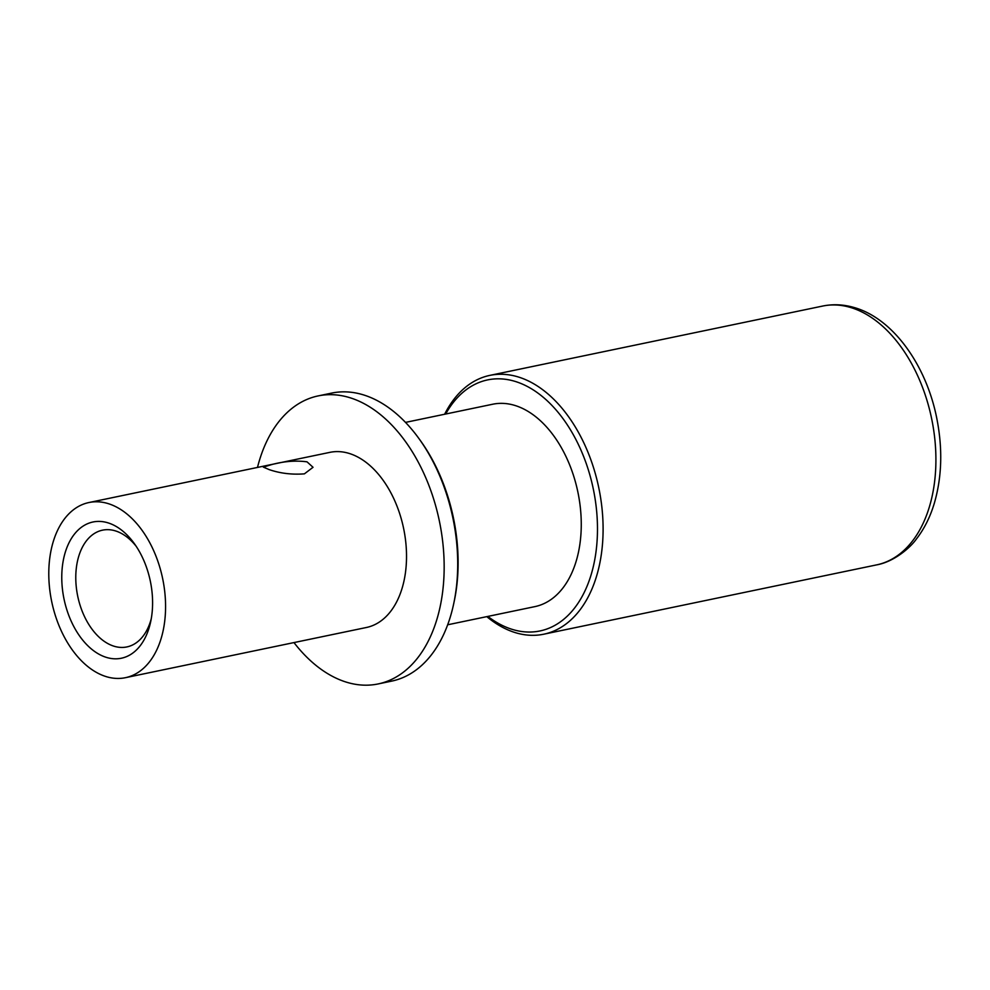 <?xml version="1.0" encoding="UTF-8"?>
<svg xmlns="http://www.w3.org/2000/svg" width="990" height="990" viewBox="0 0 990 990"><rect width="100%" height="100%" fill="white"/><g stroke="black" fill="none" stroke-linecap="round" stroke-linejoin="round"><path stroke-width="1.49" d="M486.783 616.634A132.19 83.729 78.2 0 0 516.359 632.944A132.19 83.729 -101.8 0 0 543.757 634.206A132.19 83.729 -101.8 0 0 602.044 508.749A132.19 83.729 -101.8 0 0 517.25 376.658A132.19 83.729 78.2 0 0 489.852 375.383A132.19 83.729 78.2 0 0 444.634 414.241M445.673 414.03A128.217 81.205 78.2 0 1 514.218 381.138A128.217 81.205 -101.8 0 1 597.477 529.551A128.217 81.205 -101.8 0 1 513.352 629.714A128.217 81.205 78.2 0 1 487.835 616.423M405.504 422.396L492.711 404.229A103.368 65.476 78.2 0 1 514.144 405.219A103.368 65.476 -101.8 0 1 580.437 508.514A103.368 65.476 -101.8 0 1 534.872 606.623L447.666 624.789M378.131 683.942L391.681 681.12A147.102 93.171 -101.8 0 0 453.581 604.296L454.101 601.846A143.129 90.659 -101.8 0 0 420.577 440.847L419.117 438.818A147.102 93.171 -101.8 0 0 362.179 394.503A147.102 93.171 78.2 0 0 331.687 393.092L318.137 395.913A147.102 93.171 78.2 0 1 348.629 397.324A147.102 93.171 -101.8 0 1 442.988 544.327A147.102 93.171 -101.8 0 1 378.131 683.942A147.102 93.171 -101.8 0 1 347.639 682.531A147.102 93.171 78.2 0 1 293.968 642.584M453.581 604.296A147.102 93.171 -101.8 0 0 419.117 438.818M257.487 467.441A147.102 93.171 78.2 0 1 318.137 395.913M125.421 677.692L366.374 627.499A89.459 56.653 -101.8 0 0 405.813 542.607A89.459 56.653 -101.8 0 0 348.43 453.21A89.459 56.653 78.2 0 0 329.893 452.356L88.939 502.536A89.459 56.653 78.2 0 1 107.477 503.403A89.459 56.653 -101.8 0 1 164.86 592.787A89.459 56.653 -101.8 0 1 125.421 677.692A89.459 56.653 -101.8 0 1 106.871 676.826A89.459 56.653 78.2 0 1 49.5 587.441A89.459 56.653 78.2 0 1 88.939 502.536M304.4 473.851C292.025 474.792 280.343 473.393 269.367 469.681L263.34 467.107L271.965 464.496C284.353 461.241 296.035 460.362 307.024 461.835L313.038 467.292L304.4 473.851M107.415 522.671A69.572 44.067 78.2 0 1 134.343 543.621A69.572 44.067 78.2 0 1 150.641 621.893A69.572 44.067 78.2 0 1 106.945 657.558A69.572 44.067 78.2 0 1 61.764 577.021A69.572 44.067 78.2 0 1 107.415 522.671M151.272 618.676A59.635 37.769 78.2 0 1 126.868 646.928A59.635 37.769 78.2 0 1 114.506 646.359A59.635 37.769 78.2 0 1 76.255 586.761A59.635 37.769 78.2 0 1 102.552 530.157A59.635 37.769 78.2 0 1 114.914 530.739A59.635 37.769 78.2 0 1 136.199 546.319M876.571 564.894C893.71 561.912 910.169 547.94 916.431 538.956C924.264 528.87 930.241 516.916 934.374 503.068C942.01 476.623 942.765 448.173 936.664 417.731C926.021 364.605 892.683 318.174 853.875 307.445C843.369 304.425 832.961 303.955 822.665 306.058A132.19 83.729 78.2 0 1 850.063 307.333A132.19 83.729 78.2 0 1 934.857 439.424A132.19 83.729 78.2 0 1 876.571 564.894L543.757 634.206M822.665 306.058L489.852 375.383"/></g></svg>

